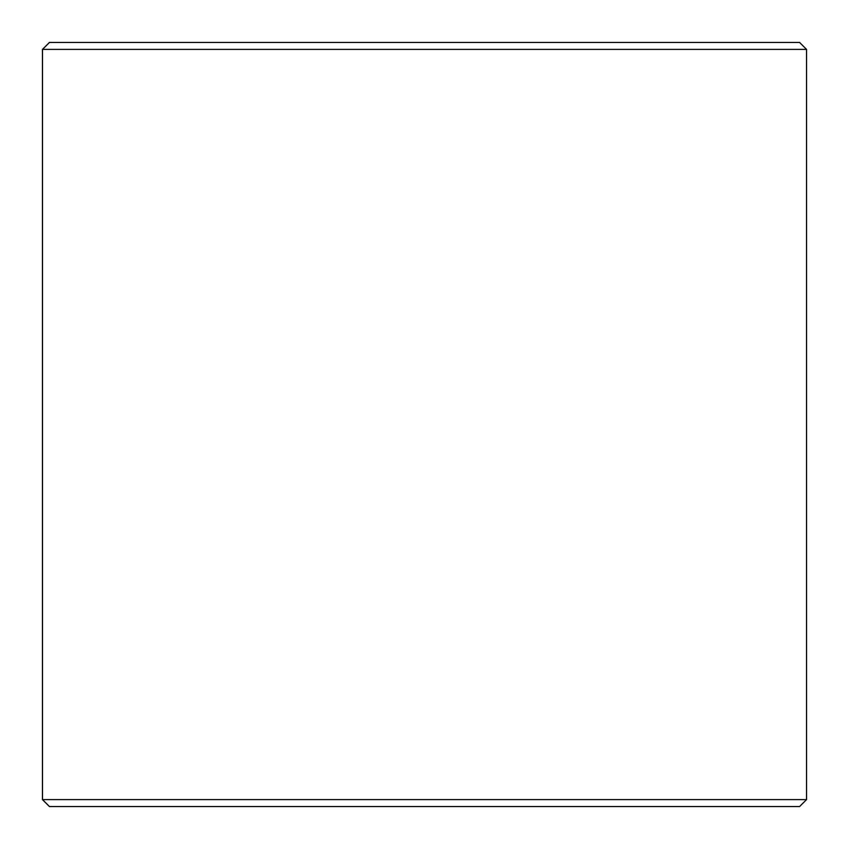 <?xml version="1.0" encoding="UTF-8"?>
<svg xmlns="http://www.w3.org/2000/svg" width="849" height="849" viewBox="0 0 849 849"><rect width="100%" height="100%" fill="white"/><g stroke="black" fill="none" stroke-linecap="round" stroke-linejoin="round"><path stroke-width="1.27" d="M42.503 799.599L49.454 806.55L42.45 799.599L42.45 49.401L49.401 42.45L799.599 42.45L806.55 49.401L42.503 49.401L42.503 799.599L806.55 799.599L806.55 49.401M49.454 42.45L42.503 49.401M49.454 806.55L799.599 806.55L806.55 799.599"/></g></svg>
